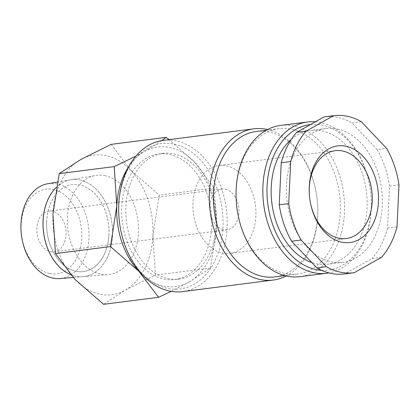 <?xml version="1.0" encoding="UTF-8"?>
<svg xmlns="http://www.w3.org/2000/svg" width="420" height="420" viewBox="0 0 420 420"><rect width="100%" height="100%" fill="white"/><g stroke="black" fill="none" stroke-linecap="round" stroke-linejoin="round"><path stroke-width="0.32" stroke-dasharray="2.1 1.58" d="M163.301 140.364A76.235 53.839 -97.3 0 1 176.474 140.957A76.235 53.839 -97.3 0 1 227.115 218.426A76.235 53.839 -97.3 0 1 182.569 291.611M118.996 217.581A73.3 51.765 -97.3 0 1 174.279 144.107A73.3 51.765 -97.3 0 1 222.947 227.446A73.3 51.765 -97.3 0 1 167.475 288.393A73.3 51.765 -97.3 0 1 120.32 227.966M267.603 129.533A76.235 53.839 -97.3 0 1 316.129 192.26A76.235 53.839 -97.3 0 1 317.504 203.059A76.235 53.839 -97.3 0 1 286.256 275.951M256.342 131.47A73.3 51.765 -97.3 0 1 269.005 132.037A73.3 51.765 -97.3 0 1 316.166 192.465A73.3 51.765 -97.3 0 1 317.489 202.85A73.3 51.765 -97.3 0 1 274.869 276.895M236.376 202.629A73.3 51.765 -97.3 0 1 278.995 128.583A73.3 51.765 -97.3 0 1 291.659 129.155A73.3 51.765 -97.3 0 1 340.352 203.642A73.3 51.765 -97.3 0 1 297.523 274.013A73.3 51.765 -97.3 0 1 284.855 273.441A73.3 51.765 -97.3 0 1 237.699 213.014M280.681 125.412A76.235 53.839 -97.3 0 1 293.853 126.005A76.235 53.839 -97.3 0 1 344.495 203.474A76.235 53.839 -97.3 0 1 299.948 276.659M315.346 121.821A76.235 53.839 -97.3 0 1 320.628 122.593A76.235 53.839 -97.3 0 1 369.668 185.441A76.235 53.839 -97.3 0 1 371.044 196.24A76.235 53.839 -97.3 0 1 328.897 272.906M310.443 124.583A73.3 51.765 -97.3 0 1 322.55 125.218A73.3 51.765 -97.3 0 1 369.705 185.645A73.3 51.765 -97.3 0 1 371.028 196.03A73.3 51.765 -97.3 0 1 321.552 270.302M111.106 144.37L130.741 170.305L159.206 195.111L152.906 235.657A70.371 49.697 -97.3 0 1 125.087 290.262A70.371 49.697 -97.3 0 1 99.656 294.163A70.371 49.697 -97.3 0 1 75.101 279.51A70.371 49.697 -97.3 0 1 52.936 214.158A70.371 49.697 -97.3 0 1 80.755 159.553A70.371 49.697 -97.3 0 1 106.186 155.647A70.371 49.697 -97.3 0 1 130.741 170.305A70.371 49.697 -97.3 0 1 152.906 235.657L155.437 275.079L125.087 290.262L103.567 304.316M128.798 166.52A70.371 49.697 -97.3 0 1 144.596 151.421A70.371 49.697 -97.3 0 1 170.027 147.515A70.371 49.697 -97.3 0 1 194.581 162.172L169.092 139.629M171.187 291.359L188.921 282.13A70.371 49.697 -97.3 0 1 163.496 286.031A70.371 49.697 -97.3 0 1 142.606 274.943M167.937 278.581A63.331 44.725 82.7 0 0 178.883 279.074A63.331 44.725 82.7 0 0 215.891 218.279A63.331 44.725 82.7 0 0 173.817 153.919A63.331 44.725 82.7 0 0 162.876 153.426A63.331 44.725 82.7 0 0 125.869 214.221A63.331 44.725 82.7 0 0 167.937 278.581M169.701 154.445A63.331 44.725 -97.3 0 1 211.769 218.799A63.331 44.725 -97.3 0 1 174.762 279.599A63.331 44.725 -97.3 0 1 163.821 279.106A63.331 44.725 -97.3 0 1 121.748 214.746A63.331 44.725 -97.3 0 1 158.755 153.951A63.331 44.725 -97.3 0 1 169.701 154.445M47.88 183.719A47.838 33.784 -97.3 0 1 57.183 183.934A47.838 33.784 -97.3 0 1 88.987 233.289A47.838 33.784 -97.3 0 1 59.96 278.581M49.46 273.452A42.662 30.13 -97.3 0 1 21.137 224.947A42.662 30.13 -97.3 0 1 53.419 189.478A42.662 30.13 -97.3 0 1 81.742 237.983A42.662 30.13 -97.3 0 1 49.46 273.452M105.242 175.723A49.97 35.291 82.7 0 0 95.519 175.497A49.97 35.291 82.7 0 0 67.442 224.086A49.97 35.291 82.7 0 0 100.601 274.087A49.97 35.291 82.7 0 0 108.139 274.591A49.97 35.291 82.7 0 0 138.464 227.283A49.97 35.291 82.7 0 0 105.242 175.723M70.697 274.659A48.857 34.503 82.7 0 0 75.553 276.187A48.857 34.503 82.7 0 0 82.924 276.68A48.857 34.503 82.7 0 0 112.565 230.428A48.857 34.503 82.7 0 0 80.089 180.023A48.857 34.503 82.7 0 0 70.581 179.802A48.857 34.503 82.7 0 0 56.191 187.467M56.196 187.43A48.851 34.498 -97.3 0 1 70.539 179.807A48.851 34.498 -97.3 0 1 80.047 180.028A48.851 34.498 -97.3 0 1 112.523 230.433A48.851 34.498 -97.3 0 1 82.882 276.685A48.851 34.498 -97.3 0 1 75.511 276.192A48.851 34.498 -97.3 0 1 70.723 274.691M108.953 234.801A43.832 30.954 -97.3 0 1 83.359 271.588A43.832 30.954 -97.3 0 1 46.683 221.408A43.832 30.954 -97.3 0 1 72.282 184.622A43.832 30.954 -97.3 0 1 108.953 234.801M46.641 221.414A43.832 30.954 82.7 0 0 83.317 271.593A43.832 30.954 82.7 0 0 108.917 234.806A43.832 30.954 82.7 0 0 72.24 184.627A43.832 30.954 82.7 0 0 46.641 221.414M381.497 257.334L372.026 258.541L344.773 273.903A79.165 55.907 -97.3 0 1 344.389 273.95M344.773 273.903L354.244 272.695M361.363 121.732L351.892 122.939L377.16 149.594L386.636 148.386M324.382 116.891A79.165 55.907 -97.3 0 1 338.058 117.505A79.165 55.907 -97.3 0 1 351.892 122.939M337.517 129.05A67.436 47.623 -97.3 0 1 382.316 197.578A67.436 47.623 -97.3 0 1 342.909 262.316A67.436 47.623 -97.3 0 1 331.254 261.791A67.436 47.623 -97.3 0 1 286.456 193.263A67.436 47.623 -97.3 0 1 325.862 128.525A67.436 47.623 -97.3 0 1 337.517 129.05M291.365 139.356A67.436 47.623 -97.3 0 1 310.627 130.468A67.436 47.623 -97.3 0 1 322.276 130.993A67.436 47.623 -97.3 0 1 367.075 199.521A67.436 47.623 -97.3 0 1 327.668 264.259A67.436 47.623 -97.3 0 1 316.019 263.734A67.436 47.623 -97.3 0 1 311.829 262.579M225.372 189.231A20.522 14.495 -97.3 0 1 239.006 210.084A20.522 14.495 -97.3 0 1 227.015 229.787A20.522 14.495 -97.3 0 1 223.466 229.63A20.522 14.495 -97.3 0 1 209.832 208.772A20.522 14.495 -97.3 0 1 221.828 189.068A20.522 14.495 -97.3 0 1 225.372 189.231M50.484 251.664A20.522 14.495 82.7 0 0 54.033 251.827A20.522 14.495 82.7 0 0 66.024 232.124A20.522 14.495 82.7 0 0 52.39 211.265A20.522 14.495 82.7 0 0 48.846 211.103A20.522 14.495 82.7 0 0 36.85 230.806A20.522 14.495 82.7 0 0 50.484 251.664M226.475 165.853A44.273 31.269 -97.3 0 1 255.885 210.845A44.273 31.269 -97.3 0 1 230.013 253.349A44.273 31.269 -97.3 0 1 222.364 253.003A44.273 31.269 -97.3 0 1 192.953 208.01A44.273 31.269 -97.3 0 1 218.825 165.512A44.273 31.269 -97.3 0 1 226.475 165.853M310.238 201.841A44.273 31.269 -97.3 0 1 310.212 201.689A44.273 31.269 -97.3 0 1 309.414 195.416A44.273 31.269 -97.3 0 1 309.398 195.263M399 184.853L389.529 186.06L387.544 228.076L397.021 226.868M377.16 149.594A79.165 55.907 -97.3 0 1 389.529 186.06M387.544 228.076A79.165 55.907 -97.3 0 1 372.026 258.541M161.747 140.595L144.596 151.421L135.907 156.109M188.921 282.13L210.446 268.076L216.746 227.525A70.371 49.697 -97.3 0 1 188.921 282.13M216.746 227.525L214.216 188.102L194.581 162.172A70.371 49.697 -97.3 0 1 216.746 227.525M210.446 268.076L155.437 275.079M214.216 188.102L159.206 195.111M297.523 274.013L284.912 275.62M178.883 279.074L174.762 279.599M70.581 179.802L95.519 175.497M57.277 182.096L70.539 179.807M342.909 262.316L327.668 264.259M227.015 229.787L54.033 251.827M346.343 238.529L230.013 253.349M310.212 201.689L310.27 201.999M309.414 195.416L309.388 195.101M335.155 150.691L218.825 165.512M221.828 189.068L48.846 211.103M325.862 128.525L310.627 130.468M73.211 277.483L82.882 276.685M82.924 276.68L108.139 274.591M162.876 153.426L158.755 153.951M278.995 128.583L266.385 130.19"/><path stroke-width="0.63" d="M286.256 275.951A76.235 53.839 -97.3 0 1 273.179 280.067L182.569 291.611A76.235 53.839 -97.3 0 1 169.397 291.018A76.235 53.839 -97.3 0 1 120.356 228.175A76.235 53.839 -97.3 0 1 118.981 217.371A76.235 53.839 -97.3 0 1 163.301 140.364L253.911 128.825A76.235 53.839 -97.3 0 1 267.083 129.418A76.235 53.839 -97.3 0 1 267.603 129.533M273.179 280.067A76.235 53.839 -97.3 0 1 260.006 279.473A76.235 53.839 -97.3 0 1 209.365 202.004A76.235 53.839 -97.3 0 1 253.911 128.825M284.912 275.62L274.869 276.895A73.3 51.765 -97.3 0 1 262.201 276.329A73.3 51.765 -97.3 0 1 213.507 201.836A73.3 51.765 -97.3 0 1 256.342 131.47L266.385 130.19M328.897 272.906A76.235 53.839 -97.3 0 1 326.723 273.247L299.948 276.659A76.235 53.839 -97.3 0 1 286.776 276.066A76.235 53.839 -97.3 0 1 237.736 213.224A76.235 53.839 -97.3 0 1 236.36 202.419A76.235 53.839 -97.3 0 1 280.681 125.412L307.456 122.005A76.235 53.839 -97.3 0 1 315.346 121.821M326.723 273.247A76.235 53.839 -97.3 0 1 313.551 272.654A76.235 53.839 -97.3 0 1 262.909 195.184A76.235 53.839 -97.3 0 1 307.456 122.005M321.552 270.302A73.3 51.765 -97.3 0 1 315.745 269.504A73.3 51.765 -97.3 0 1 267.036 194.618A73.3 51.765 -97.3 0 1 310.443 124.583M169.092 139.629L166.115 137.366L161.747 140.595M135.907 156.109L114.245 166.598L116.776 206.026L110.476 246.572L138.936 271.378L158.576 297.308L171.187 291.359M73.211 277.483L59.96 278.581A47.838 33.784 -97.3 0 1 52.747 278.098A47.838 33.784 -97.3 0 1 21 230.228A47.838 33.784 -97.3 0 1 47.88 183.719L57.277 182.096M56.191 187.467A48.857 34.503 82.7 0 0 43.979 235.074A48.857 34.503 82.7 0 0 70.697 274.659M70.723 274.691A48.851 34.498 -97.3 0 1 43.937 235.084A48.851 34.498 -97.3 0 1 56.196 187.43M333.475 115.736L306.222 131.093L296.746 132.3L323.998 116.939L333.475 115.736A79.165 55.907 -97.3 0 1 333.853 115.684A79.165 55.907 -97.3 0 1 347.534 116.298A79.165 55.907 -97.3 0 1 361.363 121.732L386.636 148.386A79.165 55.907 -97.3 0 1 399 184.853L397.021 226.868A79.165 55.907 -97.3 0 1 381.497 257.334L354.244 272.695A79.165 55.907 -97.3 0 1 353.861 272.748L344.389 273.95A79.165 55.907 -97.3 0 1 330.713 273.336A79.165 55.907 -97.3 0 1 316.88 267.902L291.611 241.248L301.082 240.041L326.356 266.695L316.88 267.902M353.861 272.748A79.165 55.907 -97.3 0 1 340.184 272.129A79.165 55.907 -97.3 0 1 326.356 266.695M309.398 195.263A44.273 31.269 -97.3 0 1 335.155 150.691A44.273 31.269 -97.3 0 1 342.804 151.037A44.273 31.269 -97.3 0 1 372.215 196.03A44.273 31.269 -97.3 0 1 346.343 238.529A44.273 31.269 -97.3 0 1 338.693 238.187A44.273 31.269 -97.3 0 1 310.238 201.841M346.117 146.281A48.699 34.393 -97.3 0 1 378.452 201.653A48.699 34.393 -97.3 0 1 341.596 242.146A48.699 34.393 -97.3 0 1 310.27 201.999A48.699 34.393 -97.3 0 1 309.388 195.101A48.699 34.393 -97.3 0 1 346.117 146.281M311.829 262.579A67.436 47.623 -97.3 0 1 272.428 206.955A67.436 47.623 -97.3 0 1 291.365 139.356M288.719 203.579L279.242 204.782L281.227 162.766L290.698 161.558L288.719 203.579A79.165 55.907 -97.3 0 0 301.082 240.041M290.698 161.558A79.165 55.907 -97.3 0 1 306.222 131.093M323.998 116.939A79.165 55.907 -97.3 0 1 324.382 116.891L333.853 115.684M281.227 162.766A79.165 55.907 -97.3 0 1 296.746 132.3M291.611 241.248A79.165 55.907 -97.3 0 1 279.242 204.782M142.606 274.943A70.371 49.697 -97.3 0 1 138.936 271.378A70.371 49.697 -97.3 0 1 116.776 206.026A70.371 49.697 -97.3 0 1 128.798 166.52M158.576 297.308L103.567 304.316L75.101 279.51L55.466 253.58L52.936 214.158L59.236 173.607L80.755 159.553L111.106 144.37L166.115 137.366M110.476 246.572L55.466 253.58M114.245 166.598L59.236 173.607M237.736 213.224L237.699 213.014A73.3 51.765 -97.3 0 1 236.376 202.629L236.36 202.419M120.356 228.175L120.32 227.966A73.3 51.765 -97.3 0 1 118.996 217.581L118.981 217.371"/></g></svg>
